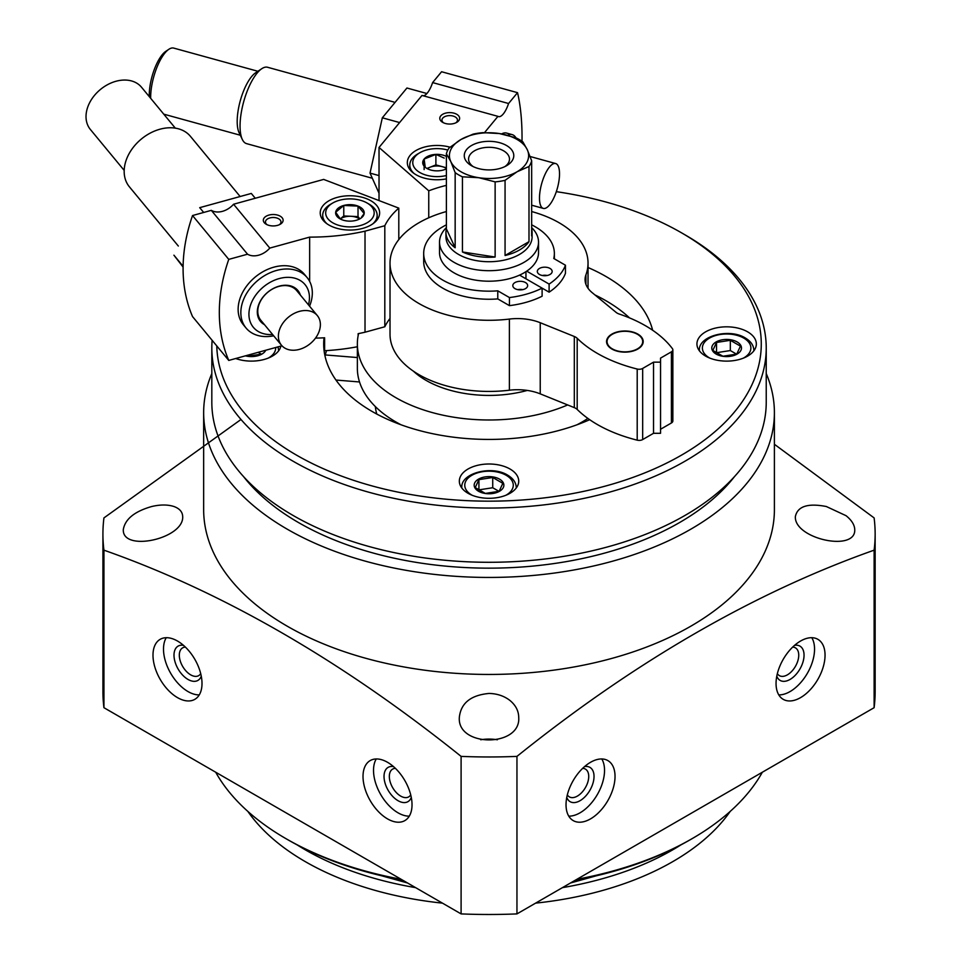 <?xml version="1.0" encoding="UTF-8"?>
<svg xmlns="http://www.w3.org/2000/svg" width="962" height="962" viewBox="0 0 962 962"><rect width="100%" height="100%" fill="white"/><g stroke="black" fill="none" stroke-linecap="round" stroke-linejoin="round"><path stroke-width="1.44" d="M766.233 373.545A285.377 164.755 180 0 1 774.398 412.686L774.398 509.68A285.377 164.755 180 0 1 489.033 674.446A285.377 164.755 180 0 1 203.655 509.68L203.655 412.686A285.377 164.755 180 0 1 211.82 373.545M774.398 412.686A285.377 164.755 180 0 1 489.033 577.44A285.377 164.755 180 0 1 203.655 412.686M102.922 534.042L102.922 691.57A386.111 222.919 0 0 0 103.932 707.695L461.099 913.9A386.111 222.919 0 0 0 516.955 913.9L516.955 756.385A386.111 222.919 180 0 1 461.099 756.385C341.534 660.569 222.475 591.834 103.932 550.168A386.111 222.919 180 0 1 102.922 534.042A386.111 222.919 180 0 1 103.932 517.917L240.993 419.48M516.955 756.385C635.509 661.159 754.557 592.424 874.121 550.168A386.111 222.919 180 0 0 875.143 534.042A386.111 222.919 180 0 0 874.121 517.917L774.398 444.276M826.334 506.517C807.864 502.958 797.534 506.313 795.358 516.594C794.119 538.876 855.964 552.344 854.749 529.581C854.545 524.831 851.647 520.202 846.055 515.692L826.334 506.517M489.033 693.446C470.779 695.153 460.882 703.138 459.331 717.375C457.01 747.39 521.019 747.438 518.722 717.375C518.626 710.906 515.728 705.29 510.028 700.528C504.184 695.983 497.186 693.626 489.033 693.446M151.719 506.517C134.572 511.411 125.096 519.095 123.304 529.581C122.15 552.356 183.995 538.828 182.696 516.594C182.515 511.94 179.617 508.585 174.002 506.529C167.737 504.509 160.317 504.497 151.719 506.517M516.955 913.9L874.121 707.695L874.121 550.168M874.121 707.695A386.111 222.919 0 0 0 875.143 691.57L875.143 534.042M103.932 707.695L103.932 550.168M387.518 762.289A34.656 20.01 60 0 1 410.161 792.832A34.656 20.01 60 0 1 404.846 820.598A34.656 20.01 60 0 1 370.19 800.588A34.656 20.01 60 0 1 370.19 760.581A34.656 20.01 60 0 1 387.518 762.289M177.501 641.041A34.656 20.01 60 0 1 200.144 671.572A34.656 20.01 60 0 1 194.829 699.338A34.656 20.01 60 0 1 160.173 679.34A34.656 20.01 60 0 1 160.173 639.321A34.656 20.01 60 0 1 177.501 641.041M461.099 913.9L461.099 756.385M800.552 697.63A34.656 20.01 -60 0 1 783.224 699.338A34.656 20.01 -60 0 1 783.224 659.331A34.656 20.01 -60 0 1 817.88 639.321A34.656 20.01 -60 0 1 823.183 667.087A34.656 20.01 -60 0 1 800.552 697.63M590.536 818.878A34.656 20.01 -60 0 1 573.208 820.598A34.656 20.01 -60 0 1 573.208 780.579A34.656 20.01 -60 0 1 607.864 760.581A34.656 20.01 -60 0 1 613.167 788.347A34.656 20.01 -60 0 1 590.536 818.878M734.523 476.575A269.288 155.471 180 0 1 489.033 568.157A269.288 155.471 180 0 1 243.53 476.575M556.325 191.666A272.258 157.191 180 0 1 681.541 232.828L685.04 234.848A277.212 160.041 180 0 1 766.233 348.016L766.233 402.248A277.212 160.041 180 0 1 489.033 562.289A277.212 160.041 180 0 1 211.82 402.248L211.82 348.016A277.212 160.041 180 0 1 212.145 340.307M766.233 348.016A277.212 160.041 180 0 1 489.033 508.056A277.212 160.041 180 0 1 211.82 348.016M685.04 234.848L681.541 232.828A272.258 157.191 180 0 1 594.793 488.816A272.258 157.191 180 0 1 216.787 345.935M378.415 200.336A272.258 157.191 180 0 1 379.028 200.18M747.63 331.842A29.702 17.148 180 0 1 756.336 343.975A29.702 17.148 180 0 1 726.635 361.123A29.702 17.148 180 0 1 696.933 343.975A29.702 17.148 180 0 1 715.271 328.126A29.702 17.148 180 0 1 747.63 331.842M280.892 346.067A29.702 17.148 180 0 1 235.69 358.513M510.028 469.023A29.702 17.148 180 0 1 518.722 481.156A29.702 17.148 180 0 1 489.033 498.304A29.702 17.148 180 0 1 459.331 481.156A29.702 17.148 180 0 1 477.657 465.307A29.702 17.148 180 0 1 510.028 469.023M588.035 267.52A165.332 95.454 180 0 1 605.94 276.479A165.332 95.454 180 0 1 652.645 330.255M589.682 419.697A165.332 95.454 180 0 1 415.909 429.581A165.332 95.454 180 0 1 323.689 343.975A165.332 95.454 180 0 1 324.038 337.806M594.913 294.913A165.332 95.454 180 0 1 605.94 300.721A165.332 95.454 180 0 1 629.521 317.893M325.036 356.096A165.332 95.454 180 0 1 326.539 350.601M376.803 414.069A113.853 65.729 180 0 1 375.348 406.577M587.89 418.434A131.674 76.022 180 0 1 576.959 424.807M401.094 424.807A131.674 76.022 180 0 1 357.359 368.218L357.359 343.975A131.674 76.022 180 0 1 358.585 333.573M567.664 404.942A131.674 76.022 180 0 1 429.942 411.904A131.674 76.022 180 0 1 357.359 343.975M527.296 390.428A89.105 51.443 180 0 1 413.335 371.116M762.349 772.233A287.109 165.765 180 0 1 692.051 838.684A287.109 165.765 180 0 1 576.935 879.268M401.118 879.268A287.109 165.765 180 0 1 286.003 838.684A287.109 165.765 180 0 1 215.704 772.233M692.051 838.684L689.946 839.898A284.139 164.045 180 0 1 575.348 880.194M402.705 880.194A284.139 164.045 180 0 1 288.107 839.898L286.003 838.684M480.699 739.766A29.702 17.148 180 0 1 497.366 739.778M601.791 758.958A34.656 20.01 -60 0 1 580.038 812.818A34.656 20.01 -60 0 1 568.77 816.149M584.535 766.618A19.805 11.436 -60 0 1 593.843 779.184A19.805 11.436 -60 0 1 580.038 800.697A19.805 11.436 -60 0 1 566.774 797.378M582.659 768.349A16.053 9.271 -60 0 1 585.401 769.095A16.053 9.271 -60 0 1 587.866 781.95A16.053 9.271 -60 0 1 577.38 796.091A16.053 9.271 -60 0 1 569.36 796.885A16.053 9.271 -60 0 1 567.339 794.889M811.808 637.71A34.656 20.01 -60 0 1 790.055 691.57A34.656 20.01 -60 0 1 778.787 694.901M794.552 645.358A19.805 11.436 -60 0 1 803.859 657.936A19.805 11.436 -60 0 1 790.055 679.437A19.805 11.436 -60 0 1 776.791 676.13M792.676 647.089A16.053 9.271 -60 0 1 795.418 647.847A16.053 9.271 -60 0 1 797.883 660.702A16.053 9.271 -60 0 1 787.397 674.843A16.053 9.271 -60 0 1 779.376 675.637A16.053 9.271 -60 0 1 777.356 673.628M199.266 694.901A34.656 20.01 60 0 1 170.683 673.28A34.656 20.01 60 0 1 166.246 637.71M201.262 676.13A19.805 11.436 60 0 1 178.102 668.987A19.805 11.436 60 0 1 183.501 645.358M200.709 673.628A16.053 9.271 60 0 1 198.677 675.637A16.053 9.271 60 0 1 182.636 666.377A16.053 9.271 60 0 1 182.636 647.847A16.053 9.271 60 0 1 185.377 647.089M409.283 816.149A34.656 20.01 60 0 1 380.699 794.528A34.656 20.01 60 0 1 376.262 758.958M411.279 797.378A19.805 11.436 60 0 1 388.119 790.235A19.805 11.436 60 0 1 393.518 766.618M410.714 794.889A16.053 9.271 60 0 1 408.694 796.885A16.053 9.271 60 0 1 392.652 787.625A16.053 9.271 60 0 1 392.652 769.095A16.053 9.271 60 0 1 395.394 768.349M499.531 479.136A14.851 8.574 180 0 1 496.452 492.616A14.851 8.574 180 0 1 474.687 487.409A14.851 8.574 180 0 1 481.601 477.765A14.851 8.574 180 0 1 499.531 479.136M499.134 491.293L502.825 483.321L492.724 477.489L478.92 479.629L475.228 487.59L485.329 493.422L499.134 491.293M265.765 350.24A14.851 8.574 180 0 1 245.394 355.844M247.727 356.241L261.52 354.112M737.132 341.955A14.851 8.574 180 0 1 734.054 355.435A14.851 8.574 180 0 1 712.289 350.228A14.851 8.574 180 0 1 719.203 340.584A14.851 8.574 180 0 1 737.132 341.955M736.736 354.112L740.439 346.14L730.326 340.307L716.534 342.448L712.83 350.408L722.931 356.241L736.736 354.112M498.989 491.354L492.724 487.734L492.724 477.489M492.724 487.734L478.92 489.874L478.92 479.629M736.591 354.172L730.326 350.553L730.326 340.307M730.326 350.553L716.534 352.693L716.534 342.448M261.375 354.172L258.189 352.32M335.954 380.05L359.523 381.962M325.3 354.942L357.359 357.539M279.365 224.699A7.756 4.473 0 0 0 280.976 221.969A7.756 4.473 0 0 0 273.22 217.496A7.756 4.473 0 0 0 265.464 221.969A7.756 4.473 0 0 0 266.221 223.905A7.756 4.473 0 0 0 267.063 224.699M358.129 335.75L358.129 333.67A148.509 85.738 0 0 0 365.019 332.215L384.812 326.767L384.812 225.721L365.019 231.169A148.509 85.738 0 0 1 309.644 237.109L309.644 281.421M357.359 346.753A148.509 85.738 0 0 1 324.615 350.709L324.615 337.782A148.509 85.738 0 0 1 315.512 338.107M304.557 274.483A39.598 29.185 140.4 0 0 255.279 277.008A39.598 29.185 140.4 0 0 243.506 324.928M309.644 237.109L269.793 248.088A17.821 13.131 140.4 0 1 247.547 254.208L228.764 259.379A188.107 138.624 140.4 0 0 228.764 360.425L281.95 345.779M228.764 360.425L192.532 316.582A188.107 138.624 -39.6 0 1 192.532 215.536L211.315 210.353A17.821 13.131 -39.6 0 0 233.574 204.233L323.665 179.413L398.797 208.129A108.898 62.879 0 0 0 384.812 225.721M390.019 318.422A108.898 62.879 0 0 0 384.812 326.767M264.285 222.691A9.897 5.712 0 0 0 266.221 224.266A9.897 5.712 0 0 0 280.219 224.266A9.897 5.712 0 0 0 280.964 216.666A9.897 5.712 0 0 0 267.977 215.38A9.897 5.712 0 0 0 264.285 222.691M376.731 205.519A29.702 17.148 180 0 1 379.629 212.903A29.702 17.148 180 0 1 349.927 230.05A29.702 17.148 180 0 1 320.226 212.903A29.702 17.148 180 0 1 343.374 196.176A29.702 17.148 180 0 1 376.731 205.519M269.793 248.088L233.574 204.233M228.764 259.379L192.532 215.536M247.547 254.208L211.315 210.353M398.797 239.61L398.797 208.129M365.019 332.215L365.019 231.169M264.478 324.675A24.254 17.881 -39.6 0 1 267.809 292.171A24.254 17.881 -39.6 0 1 300.348 295.033M281.445 345.202L260.834 320.262A23.268 17.148 -39.6 0 1 267.845 292.22A23.268 17.148 -39.6 0 1 296.705 290.62L317.316 315.572A23.268 17.148 -39.6 0 1 320.382 324.603A23.268 17.148 -39.6 0 1 299.374 349.386A23.268 17.148 -39.6 0 1 281.445 345.202A23.268 17.148 -39.6 0 1 288.456 317.171A23.268 17.148 -39.6 0 1 317.316 315.572M272.583 334.487A33.526 24.711 -39.6 0 1 249.254 310.197A33.526 24.711 -39.6 0 1 281.409 278.042A33.526 24.711 -39.6 0 1 309.451 297.619A33.526 24.711 -39.6 0 1 308.453 304.846M273.677 335.81A39.598 29.185 -39.6 0 1 246.044 328.006A39.598 29.185 -39.6 0 1 257.984 280.291A39.598 29.185 -39.6 0 1 307.106 277.561A39.598 29.185 -39.6 0 1 312.325 292.941A39.598 29.185 -39.6 0 1 309.56 306.181M178.331 246.044L129.377 186.796A39.598 29.185 -39.6 0 1 141.318 139.069A39.598 29.185 -39.6 0 1 190.44 136.351L239.778 196.08M124.182 170.394L90.38 129.485A33.165 24.447 -39.6 0 1 100.385 89.514A33.165 24.447 -39.6 0 1 141.522 87.241L175.325 128.15M340.392 219.047L335.678 212.253L343.771 205.459L358.02 206.096L364.177 213.552L361.532 217.123M335.678 212.253A14.286 8.249 180 0 1 343.771 205.459A14.286 8.249 180 0 1 358.02 206.096A14.286 8.249 180 0 1 364.177 213.552A14.286 8.249 180 0 1 360.028 218.735A14.286 8.249 180 0 1 356.084 220.346A14.286 8.249 180 0 1 341.835 219.697A14.286 8.249 180 0 1 339.827 218.735A14.286 8.249 180 0 1 335.678 212.253M360.365 225.541A24.254 14.009 180 0 1 330.122 220.983A24.254 14.009 180 0 1 332.78 202.994A24.254 14.009 180 0 1 367.075 202.994A24.254 14.009 180 0 1 360.365 225.541M326.996 223.797A27.225 15.717 180 0 1 322.703 215.32A27.225 15.717 180 0 1 330.675 204.209L332.78 202.994M367.075 202.994L369.18 204.209A27.225 15.717 180 0 1 377.152 215.32A27.225 15.717 180 0 1 372.859 223.797M359.8 218.771L358.02 216.606L350.902 216.282A12.374 7.143 180 0 1 359.584 218.939M340.259 218.951A12.374 7.143 180 0 1 344.6 216.955A12.374 7.143 180 0 1 350.902 216.282L343.771 215.957L340.235 218.939M358.02 216.606L358.02 206.096M343.771 215.957L343.771 205.459M183.093 267.075L173.918 255.183L183.105 266.294M203.679 212.458L199.711 207.66L251.298 193.446L255.267 198.256M455.856 122.811A7.756 4.473 0 0 0 457.467 120.082A7.756 4.473 0 0 0 453.042 116.041A7.756 4.473 0 0 0 441.955 120.082A7.756 4.473 0 0 0 443.554 122.811M506.649 133.105A39.598 13.925 105.4 0 0 501.599 133.934M522.017 141.27A188.107 66.125 105.4 0 0 517.532 92.665L508.573 103.511A17.821 6.265 105.4 0 1 498.532 116.606A17.821 6.265 105.4 0 1 497.955 116.354L484.535 132.6M379.028 200.577L379.028 147.463L428.751 190.825A108.898 62.879 0 0 1 446.392 185.365M497.955 116.354L422.005 95.442L379.028 147.463M517.532 92.665L441.582 71.741L432.611 82.588A17.821 6.265 -74.6 0 1 423.196 95.767M453.968 113.167A9.897 5.712 0 0 0 441.618 115.031A9.897 5.712 0 0 0 442.7 122.378A9.897 5.712 0 0 0 456.709 122.378A9.897 5.712 0 0 0 453.968 113.167M446.392 178.884A29.702 17.148 180 0 1 424.23 178.09A29.702 17.148 180 0 1 407.323 162.614A29.702 17.148 180 0 1 450.024 147.198M432.611 82.588L508.573 103.511M428.751 217.797L428.751 190.825M149.29 96.645A30.195 10.618 -74.6 0 1 149.266 95.07A30.195 10.618 -74.6 0 1 165.849 51.299L168.879 49.278A33.165 11.664 -74.6 0 1 173.749 48.1L257.912 71.272M507.683 135.293A39.598 13.925 -74.6 0 1 512.217 134.632A39.598 13.925 -74.6 0 1 515.981 137.867M371.765 178.102L246.585 143.639A39.598 13.925 -74.6 0 1 242.316 139.454A39.598 13.925 -74.6 0 1 240.055 126.094A39.598 13.925 -74.6 0 1 261.808 68.675A39.598 13.925 -74.6 0 1 267.616 67.28L393.939 102.056M242.316 139.454L239.105 132.732A33.526 11.784 -74.6 0 1 237.193 121.416A33.526 11.784 -74.6 0 1 255.603 72.811L261.808 68.675M150.673 98.316A33.165 11.664 -74.6 0 1 150.661 97.354A33.165 11.664 -74.6 0 1 168.879 49.278M549.506 166.979A23.268 8.177 -74.6 0 1 555.687 163.552A23.268 8.177 -74.6 0 1 557.395 188.143A23.268 8.177 -74.6 0 1 543.326 208.405A23.268 8.177 -74.6 0 1 539.49 198.1A23.268 8.177 -74.6 0 1 549.506 166.979M446.392 168.843A14.286 8.249 180 0 1 438.143 170.839A14.286 8.249 180 0 1 426.912 168.446A14.286 8.249 180 0 1 425.24 167.292L424.122 159.067L435.894 154.389L444.191 158.093M425.24 167.292A14.286 8.249 180 0 1 424.122 159.067A14.286 8.249 180 0 1 435.894 154.389A14.286 8.249 180 0 1 446.392 156.397M446.392 175.529A24.254 14.009 180 0 1 419.456 172.282A24.254 14.009 180 0 1 415.127 156.59A24.254 14.009 180 0 1 419.865 152.718A24.254 14.009 180 0 1 447.799 150.072M414.081 173.509A27.225 15.717 180 0 1 409.788 165.043A27.225 15.717 180 0 1 412.445 158.273A27.225 15.717 180 0 1 417.773 153.932L419.865 152.718M427.332 168.675A12.374 7.143 180 0 1 430.014 167.244L426.96 168.446M430.014 167.244A12.374 7.143 180 0 1 442.352 166.679L435.894 164.899L430.014 167.244M446.392 167.797L442.352 166.679A12.374 7.143 180 0 1 446.392 168.458M435.894 164.899L435.894 154.389M424.122 169.577L424.122 159.067M379.028 193.182L370.021 173.112L382.323 117.797L406.938 88.011L426.912 93.518M370.021 173.112L379.028 175.589M382.323 117.797L399.603 122.559M611.916 349.038A18.314 10.57 0 0 0 631.878 351.334A18.314 10.57 0 0 0 643.193 341.57A18.314 10.57 0 0 0 624.867 330.988A18.314 10.57 0 0 0 606.553 341.57A18.314 10.57 0 0 0 611.916 349.038M637.65 334.391A18.314 10.57 180 0 1 637.818 334.487L637.818 334.487A18.314 10.57 180 0 1 643.181 341.763M606.565 341.763A18.314 10.57 180 0 1 611.916 334.487A18.314 10.57 180 0 1 612.097 334.391M680.988 844.852A259.884 150.036 180 0 1 562.457 887.637M415.596 887.637A259.884 150.036 180 0 1 297.066 844.852M730.218 811.387A259.884 150.036 180 0 1 535.606 903.138M442.448 903.138A259.884 150.036 180 0 1 247.835 811.387M585.918 284.283L585.918 274.891A39.598 22.86 0 0 0 585.064 279.581A39.598 22.86 0 0 0 592.231 292.701L616.089 312.373A9.897 5.712 0 0 0 619.215 314.033A128.704 74.302 0 0 1 672.45 348.689A4.954 2.862 0 0 1 672.859 349.819A4.954 2.862 0 0 1 671.404 351.839L660.545 358.117L660.545 433.297L653.535 433.297L653.535 362.157L660.545 362.157M660.545 429.256L671.404 422.979A4.954 2.862 0 0 0 672.859 420.959L672.859 349.819M653.535 433.297L642.676 439.562A4.954 2.862 0 0 1 637.205 440.163A128.704 74.302 0 0 1 577.188 409.427L577.188 338.299A128.704 74.302 0 0 0 637.205 369.035A4.954 2.862 0 0 0 642.676 368.434L653.535 362.157M577.188 409.427A9.897 5.712 0 0 0 574.314 407.635L574.314 336.496A9.897 5.712 0 0 1 577.188 338.299M574.314 407.635L540.235 393.855L540.235 322.715L574.314 336.496M540.235 393.855A39.598 22.86 0 0 0 509.379 390.211L509.379 319.071A39.598 22.86 0 0 1 540.235 322.715M585.918 274.891A99.002 57.155 0 0 0 588.035 263.131A99.002 57.155 0 0 0 531.661 211.544M446.392 211.544A99.002 57.155 0 0 0 390.019 263.131A99.002 57.155 0 0 0 509.379 319.071M390.019 263.131L390.019 334.271A99.002 57.155 0 0 0 509.379 390.211M455.158 172.619L450.781 161.544L446.392 153.74A43.062 24.868 180 0 1 449.062 148.004L461.026 139.454L472.991 134.175A43.062 24.868 180 0 1 482.924 132.648L499.278 133.538L515.62 137.698A43.062 24.868 180 0 1 519.48 139.67A43.062 24.868 180 0 1 522.895 141.907L527.284 149.711L531.661 160.774A43.062 24.868 180 0 1 528.992 166.51L517.027 171.789A39.598 22.86 180 0 1 478.775 177.705A39.598 22.86 180 0 1 450.781 161.544A39.598 22.86 180 0 1 461.026 139.454A39.598 22.86 180 0 1 499.278 133.538A39.598 22.86 180 0 1 527.284 149.711A39.598 22.86 180 0 1 517.027 171.789L505.062 180.339A43.062 24.868 180 0 1 495.129 181.866L478.775 177.705L462.433 176.816A43.062 24.868 180 0 1 455.158 172.619L455.158 247.775A43.062 24.868 0 0 1 445.959 232.419L445.959 236.868A43.062 24.868 180 0 0 489.033 261.724A43.062 24.868 180 0 0 532.094 236.868L532.094 232.419A43.062 24.868 0 0 0 531.661 228.896M506.529 145.515A24.747 14.286 180 0 1 506.529 165.729A24.747 14.286 180 0 1 471.524 165.729A24.747 14.286 180 0 1 471.524 145.515A24.747 14.286 180 0 1 506.529 145.515M462.433 251.972A43.062 24.868 0 0 0 495.129 257.034L462.433 251.972L462.433 176.816M505.062 255.495L528.992 241.678A43.062 24.868 0 0 1 505.062 255.495L505.062 180.339M528.992 166.51L528.992 241.678M531.661 160.774L531.661 235.943A43.062 24.868 0 0 0 532.094 232.419M446.392 153.74L446.392 228.896A43.062 24.868 0 0 0 445.959 232.419M446.392 228.896L455.158 247.775M495.129 181.866L495.129 257.034M531.661 227.597A49.507 28.583 180 0 1 538.528 242.123A49.507 28.583 180 0 1 489.033 270.695A49.507 28.583 180 0 1 439.526 242.123A49.507 28.583 180 0 1 446.392 227.597M538.528 242.123L538.528 252.621A49.507 28.583 180 0 1 489.033 281.205A49.507 28.583 180 0 1 439.526 252.621L439.526 242.123M526.719 271.152L549.11 284.079A72.763 42.015 0 0 0 565.452 265.223L553.775 258.489A65.344 37.722 0 0 0 554.365 253.439A65.344 37.722 0 0 0 531.661 224.843M446.392 224.843A65.344 37.722 0 0 0 423.689 253.439A65.344 37.722 0 0 0 497.775 290.825L509.439 297.559A72.763 42.015 0 0 0 542.111 288.131L519.576 275.12M539.49 274.483A7.419 4.281 0 0 0 547.582 275.409A7.419 4.281 0 0 0 552.164 271.452A7.419 4.281 0 0 0 544.732 267.171A7.419 4.281 0 0 0 537.313 271.452A7.419 4.281 0 0 0 539.49 274.483M514.983 288.636A7.419 4.281 0 0 0 523.075 289.562A7.419 4.281 0 0 0 527.657 285.594A7.419 4.281 0 0 0 520.238 281.313A7.419 4.281 0 0 0 512.806 285.594A7.419 4.281 0 0 0 514.983 288.636M423.689 253.439L423.689 261.52A65.344 37.722 0 0 0 497.775 298.905L509.439 305.639A72.763 42.015 0 0 0 542.111 296.212L542.111 288.131L549.11 292.171L549.11 284.079M549.11 292.171A72.763 42.015 0 0 0 565.452 273.304L565.452 265.223M497.775 298.905L497.775 290.825M509.439 305.639L509.439 297.559M525.949 271.669L525.949 278.788M522.715 289.646A7.419 4.281 0 0 0 517.76 289.646M547.21 275.493A7.419 4.281 0 0 0 542.267 275.493M637.469 334.295L637.469 334.295A17.821 10.293 180 0 1 637.469 348.845A17.821 10.293 180 0 1 612.277 348.845A17.821 10.293 180 0 1 612.277 334.295A17.821 10.293 180 0 1 637.469 334.295L637.469 334.295M473.184 166.606A20.467 11.821 180 0 1 468.566 159.127A20.467 11.821 180 0 1 481.192 148.208A20.467 11.821 180 0 1 503.499 150.769A20.467 11.821 180 0 1 509.487 159.127A20.467 11.821 180 0 1 504.87 166.606M516.257 487.614A27.225 15.717 180 0 1 516.245 488.023L516.257 487.614C516.125 482.647 513.263 478.487 507.659 475.144C491.75 465.091 460.485 473.1 461.796 487.614L461.796 488.011A27.225 15.717 180 0 1 461.796 487.614M472.21 495.286A24.254 14.009 180 0 1 471.705 475.384A24.254 14.009 180 0 1 506.18 475.288A24.254 14.009 180 0 1 505.844 495.286M278.643 350.433A27.225 15.717 180 0 1 278.643 350.841L278.054 346.849M275.661 347.51A24.254 14.009 180 0 1 268.23 358.104M753.859 350.433A27.225 15.717 180 0 1 753.847 350.841L753.859 350.433C753.739 345.466 750.877 341.306 745.273 337.963C729.352 327.91 698.087 335.918 699.41 350.433L699.41 350.829A27.225 15.717 180 0 1 699.41 350.433M709.824 358.104A24.254 14.009 180 0 1 709.319 338.203A24.254 14.009 180 0 1 743.782 338.107A24.254 14.009 180 0 1 743.446 358.104M671.404 422.979L671.404 351.839M642.676 439.562L642.676 368.434M637.205 440.163L637.205 369.035M628.102 866.954L570.514 882.984M407.539 882.984L349.964 866.954M307.106 277.561L304.232 274.086M246.044 328.006L243.17 324.531M322.703 215.32L322.703 219.757M377.152 215.32L377.152 219.757M512.217 134.632L506.409 133.033M240.296 135.233L163.744 114.153M555.687 163.552L530.11 156.505M543.326 208.405L531.661 205.195M409.788 165.043L409.788 169.468M588.035 288.263L588.035 263.131M554.365 258.826L554.365 253.439"/></g></svg>

